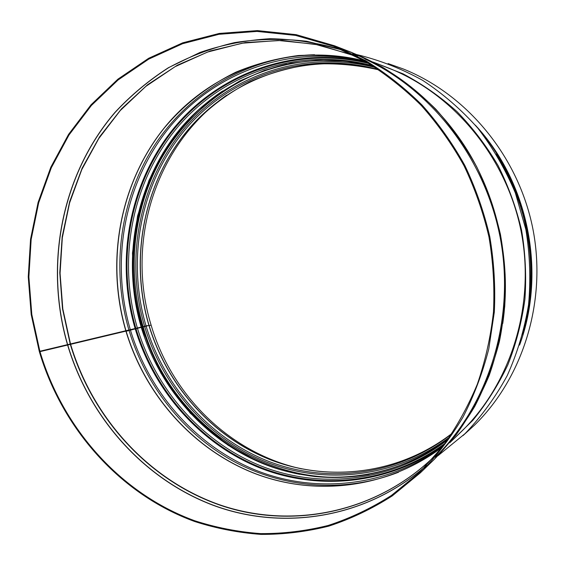 <?xml version="1.0" encoding="UTF-8"?>
<svg xmlns="http://www.w3.org/2000/svg" width="565" height="565" viewBox="0 0 565 565"><rect width="100%" height="100%" fill="white"/><g stroke="black" fill="none" stroke-linecap="round" stroke-linejoin="round"><path stroke-width="0.85" d="M148.92 325.433C167.134 385.839 212.468 437.133 270.995 460.002C329.501 482.496 399.356 474.148 452.148 433.298C399.363 474.134 329.572 482.446 271.101 459.966C212.61 437.105 167.282 385.803 149.068 325.412L141.441 327.418M141.257 327.361C159.697 388.543 205.342 440.622 264.427 464.225C323.491 487.44 394.193 479.763 448.158 439.111C407.188 468.668 362.709 481.14 314.74 476.528C301.625 474.826 288.743 472.093 276.115 468.329L257.668 461.323L228.069 445.234L190.285 413.22L160.94 373.147L141.412 327.333L136.179 328.639M445.156 443.257C390.38 483.661 319.161 490.794 259.773 467.071C200.37 442.939 154.556 390.359 135.981 328.682L126.136 331.274M125.91 331.111C144.908 394.271 191.832 448.123 252.661 472.686C313.462 496.833 386.382 489.163 442.155 447.226C386.404 489.142 313.554 496.783 252.788 472.644C192.001 448.094 145.078 394.243 126.08 331.083L39.388 351.783C62.298 428.849 120.161 494.361 194.706 521.516C216.233 528.445 238.324 532.739 260.981 534.398C283.771 534.49 306.392 531.721 328.851 526.107C350.992 518.847 372.151 508.761 392.315 495.844L420.381 472.799L433.878 459.776C449.33 443.864 462.933 426.116 474.692 406.525C485.257 386.05 493.485 364.368 499.396 341.5C506.501 306.618 506.883 270.225 500.435 234.539C494.94 210.985 487.009 188.371 476.641 166.71C465.002 145.827 451.379 126.645 435.763 109.165C419.195 92.837 401.277 78.754 382.018 66.903L351.953 52.559L382.039 66.917C401.305 78.768 419.23 92.858 435.799 109.186C451.414 126.666 465.037 145.848 476.676 166.724C487.037 188.385 494.961 210.985 500.463 234.531C504.496 258.375 505.929 282.281 504.75 306.258C502.087 330.017 496.939 352.977 489.304 375.132C480.335 396.595 469.261 416.525 456.075 434.902L433.878 459.776M147.366 325.708L39.275 351.395L147.338 325.61M39.868 351.204L31.809 314.444L28.879 276.942L31.16 239.468L38.667 202.793L51.323 167.713L68.972 135.021L91.353 105.514L118.092 79.969L148.708 59.134L182.573 43.71L218.938 34.303L256.927 31.414L295.537 35.39L333.675 46.372L365.032 61.274C385.146 73.62 403.869 88.331 421.2 105.408C437.529 123.7 451.795 143.8 463.992 165.693C474.854 188.413 483.167 212.136 488.937 236.848C493.174 261.877 494.679 286.964 493.45 312.113C490.674 337.03 485.286 361.077 477.298 384.264C467.919 406.715 456.343 427.521 442.572 446.682L419.414 472.552L391.425 495.434C371.332 508.253 350.251 518.26 328.194 525.457C305.827 531.008 283.298 533.734 260.606 533.614C238.049 531.933 216.056 527.632 194.621 520.718C120.401 493.612 62.807 428.355 39.981 351.592M39.275 351.395L31.188 314.486L28.25 276.843L30.552 239.221L38.102 202.411L50.822 167.198L68.563 134.392L91.057 104.779L117.93 79.157L148.687 58.273L182.714 42.827L219.255 33.434L257.414 30.602L296.187 34.663L334.473 45.772L365.852 60.759C385.966 73.153 404.695 87.907 422.027 105.026C438.362 123.361 452.629 143.496 464.826 165.432C475.688 188.187 484.007 211.931 489.784 236.679C494.029 261.736 495.54 286.851 494.326 312.035L488.767 348.986C482.602 372.985 474.007 395.698 462.982 417.147C450.701 437.642 436.498 456.195 420.381 472.799M151.025 324.797C125.607 241.997 155.241 144.824 226.621 95.21M301.809 468.915C230.124 453.427 171.654 395.38 151.116 325.122L149.125 325.595M462.947 435.65L474.685 424.979C523.529 376.996 547.188 300.326 532.717 228.041C518.105 155.785 466.641 94.235 403.036 68.874L388.099 63.577M474.685 424.979L474.671 424.993C523.515 377.003 547.174 300.333 532.71 228.041C518.098 155.785 466.626 94.228 403.022 68.866L403.022 68.866M519.581 345.088C546.517 272.175 528.374 182.008 475.342 125.183M148.821 325.115C129.173 258.219 143.524 182.594 188.279 129.533C233.112 76.784 307.685 50.808 379.037 69.912C356.783 64.827 334.544 62.92 312.318 64.191C290.403 67.228 269.477 73.139 249.532 81.939C222.815 96.036 200.631 114.116 182.996 136.165C142.401 188.816 130.169 260.981 148.969 325.087M145.996 325.786C126.193 258.325 140.749 182.05 186.026 128.686C231.36 75.639 306.746 49.798 378.599 69.622M451.859 433.736C398.876 475.377 328.413 484.156 269.35 461.647C210.258 438.751 164.457 387.032 146.088 326.104M144.548 326.196C124.78 258.841 139.011 182.742 183.773 129.074C228.606 75.745 303.363 49.014 375.351 67.503M449.676 436.95C396.164 477.489 325.899 485.307 267.16 462.354C208.4 439.012 162.967 387.308 144.64 326.521M143.093 326.641C127.358 272.81 132.627 213.309 158.461 163.829C184.621 114.617 231.255 76.911 286.702 64.149M369.235 474.325C269.102 492.963 169.994 422.606 143.192 326.973M142.366 326.853C116.079 241.269 147.698 140.643 222.603 91.029M299.74 474.332C225.089 459.952 163.702 400.041 142.465 327.177M141.165 327.029C121.277 259.229 135.515 182.643 180.454 128.545C225.47 74.778 300.608 47.686 373.112 66.098L345.547 61.091L317.926 60.201L290.791 63.322L264.646 70.293L239.956 80.873L217.122 94.772L196.5 111.665L178.392 131.193L163.045 152.953L148.906 180.574L137.542 216.042L132.471 253.014L133.757 290.375L141.321 327.001M137.359 327.933C117.266 259.399 131.765 181.972 177.354 127.464C223.013 73.288 299.175 46.33 372.356 65.625M447.642 439.838C393.395 481.479 321.902 489.671 262.125 466.415C202.327 442.755 156.088 390.125 137.457 328.258M368.698 63.407C295.446 45.617 220.032 73.528 174.952 127.987C129.964 182.785 115.832 259.971 135.875 328.35C115.846 259.964 129.978 182.77 174.981 127.98C220.068 73.521 295.488 45.617 368.747 63.435M445.128 443.292C390.344 483.682 319.126 490.808 259.752 467.078C200.356 442.939 154.549 390.359 135.974 328.682M135.134 328.562C115.126 260.26 129.074 183.187 173.766 128.248C218.556 73.655 293.595 45.278 366.876 62.334M443.864 444.987C388.819 484.756 317.749 491.359 258.572 467.396C199.374 443.031 153.779 390.472 135.233 328.894M130.324 329.706C110.062 260.529 124.3 182.453 169.733 126.991C215.258 71.875 291.484 43.576 365.604 61.599M442.974 446.159C387.548 487.044 315.524 494.184 255.514 470.122C195.476 445.658 149.202 392.435 130.423 330.038M128.94 330.094C110.959 268.516 119.759 199.84 154.054 146.06C188.611 92.625 248.515 56.479 314.564 54.741M398.551 472.22C343.668 493.57 282.422 488.033 232.618 460.8C182.926 433.157 145.558 385.21 129.039 330.426M125.811 330.772C105.323 260.776 119.829 181.746 165.962 125.797C212.179 70.194 289.534 41.987 364.439 60.935C342.348 56.154 320.298 54.353 298.292 55.532C276.575 58.372 255.754 63.923 235.831 72.186C207.412 86.254 183.434 105.012 163.907 128.467C119.483 184.246 105.832 261.87 125.981 330.737M70.484 343.873L62.821 308.956L60.074 273.333L62.327 237.731L69.594 202.906L81.784 169.599L98.748 138.58L120.218 110.599L145.827 86.403L175.108 66.677L207.447 52.093L242.124 43.208L278.305 40.482L315.03 44.218L351.268 54.551L356.346 56.564L351.268 54.551M432.479 458.208L436.378 454.387L432.479 458.208C373.168 514.305 289.075 529.327 218.337 504.333C147.479 478.922 92.349 417.139 70.59 344.24M70.201 343.944L62.482 308.695L59.777 272.726L62.164 236.791L69.657 201.67L82.158 168.123L99.511 136.942L121.44 108.897L147.557 84.743L177.361 65.201L210.237 50.942L245.429 42.53L282.055 40.433L319.133 44.946L355.583 56.168M435.827 455.044C376.968 513.204 291.95 529.793 220.216 505.237C148.355 480.271 92.286 417.98 70.307 344.318M67.638 344.622C44.451 264.844 61.578 174.642 115.196 112.322C131.151 95.188 149.012 80.287 168.766 67.623C189.445 56.422 211.381 48.074 234.567 42.594C258.247 38.879 282.302 38.427 306.731 41.252L342.906 50.165M352.617 53.732L358.069 55.963M364.955 59.028C432.854 90.555 486.592 160.615 500.802 240.888C514.842 321.188 488.238 404.865 435.368 457.134M426.462 465.482C365.936 518.606 282.691 531.1 213.04 505.117C143.305 478.696 89.305 417.224 67.751 344.989M67.496 344.657C44.324 264.914 61.401 174.769 114.935 112.428C130.868 95.287 148.701 80.378 168.434 67.694L200.095 52.397C222.504 44.748 245.761 40.186 269.865 38.717C294.196 39.119 318.392 42.869 342.454 49.967M426.116 465.843C365.534 518.804 282.345 531.171 212.758 505.145C143.086 478.668 89.15 417.224 67.609 345.031M344.149 49.784C394.589 67.327 440.46 104.751 470.031 154.718C499.319 204.855 511.191 266.122 502.751 323.498M373.175 62.108L386.58 67.263C452.254 92.42 505.852 155.756 520.937 230.414C535.895 305.093 510.958 384.228 460.129 432.825L449.761 442.762M373.147 62.094L403.064 73.838C422.323 84.058 440.283 96.629 456.944 111.566C472.651 127.725 486.345 145.692 498.026 165.474C508.394 186.076 516.248 207.68 521.587 230.28C525.401 253.191 526.516 276.151 524.92 299.16C521.799 321.916 516.12 343.781 507.886 364.757C498.295 384.977 486.592 403.516 472.785 420.388L449.74 442.791M496.345 154.104C525.951 202.334 536.418 254.405 527.767 310.319M482.355 133.806C527.06 188.011 542.986 267.153 522.717 334.423M334.473 45.772L351.953 52.559M437.939 455.757L465.044 433.645C481.458 416.469 495.498 397.153 507.179 375.69C517.293 353.245 524.412 329.621 528.543 304.818C530.853 279.668 529.949 254.525 525.838 229.404L515.351 192.926C505.513 169.549 492.998 147.945 477.806 128.121C461.294 109.589 442.932 93.677 422.719 80.392C401.729 68.768 379.906 60.201 357.242 54.692M482.115 133.495C527.096 187.806 543.099 267.309 522.611 334.805"/></g></svg>
